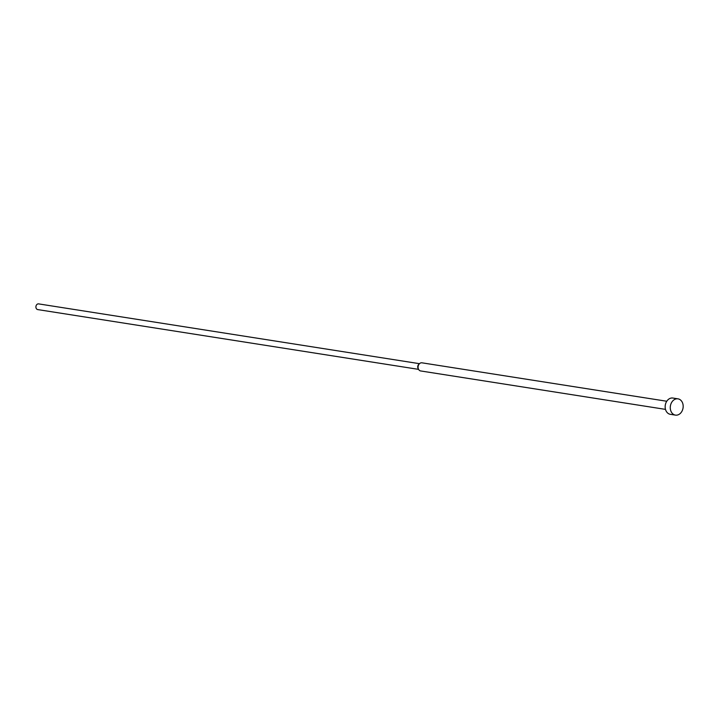 <?xml version="1.0" encoding="UTF-8"?>
<svg xmlns="http://www.w3.org/2000/svg" width="719" height="719" viewBox="0 0 719 719"><rect width="100%" height="100%" fill="white"/><g stroke="black" fill="none" stroke-linecap="round" stroke-linejoin="round"><path stroke-width="1.08" d="M677.999 398.847L672.894 398.047A8.233 6.408 98.9 0 0 665.282 405.174A8.233 6.408 98.9 0 0 670.333 414.315L675.447 415.115A8.233 6.408 98.9 0 0 683.05 407.988A8.233 6.408 98.9 0 0 677.999 398.847A8.233 6.408 98.9 0 0 670.396 405.974A8.233 6.408 98.9 0 0 675.447 415.115M666.765 401.247L421.936 362.816A4.116 3.209 98.9 0 0 419.483 363.688A4.116 3.209 98.9 0 0 418.134 366.375A4.116 3.209 98.9 0 0 418.584 369.368A4.116 3.209 98.9 0 0 420.66 370.95L665.488 409.381M418.701 364.434A2.885 2.247 98.9 0 0 417.757 366.322A2.885 2.247 98.9 0 0 418.072 368.416L418.584 369.368L37.721 309.583A2.885 2.247 98.9 0 1 35.95 306.375A2.885 2.247 98.9 0 1 38.61 303.885L419.483 363.679L418.701 364.434"/></g></svg>
